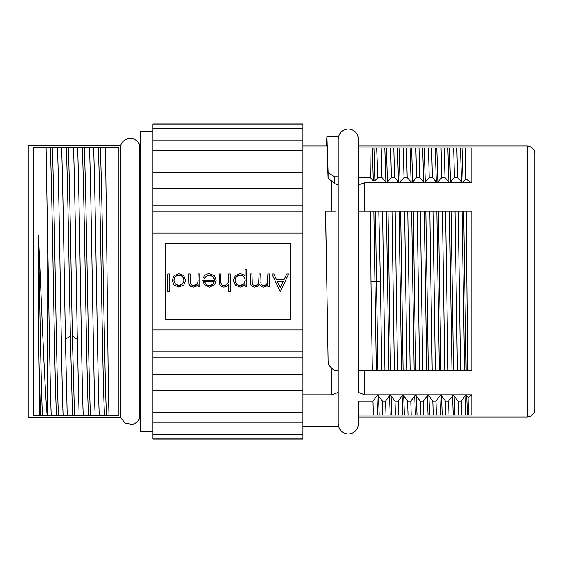 <?xml version="1.0" encoding="UTF-8"?>
<svg xmlns="http://www.w3.org/2000/svg" width="563" height="563" viewBox="0 0 563 563"><rect width="100%" height="100%" fill="white"/><g stroke="black" fill="none" stroke-linecap="round" stroke-linejoin="round"><path stroke-width="0.84" d="M534.85 409.435L534.85 153.565C534.759 150.743 533.52 148.569 531.134 147.056L527.285 146L527.285 417L530.979 416.036C533.464 414.53 534.751 412.334 534.85 409.435M534.85 214.756L534.85 183.482M471.829 394.818L468.071 397.675L468.465 415.107L471.829 415.107L471.829 394.818L364.69 394.818L358.385 392.418L358.385 370.834L361.277 370.834M471.695 415.107L358.385 415.107L358.385 401.053L372.966 401.053L376.907 395.873L377.632 415.107L373.389 415.107L372.966 401.053M468.071 397.675L466.713 395.873L467.438 415.107L468.465 415.107L461.618 415.107L461.196 401.053L465.137 395.873L465.861 415.107L449.014 415.107L448.591 401.053L452.532 395.873L453.257 415.107L454.834 415.107L454.109 395.873L452.532 395.873M448.591 401.053L445.417 401.053L445.847 415.107L436.409 415.107L435.987 401.053L439.928 395.873L440.653 415.107L442.229 415.107L441.505 395.873L439.928 395.873M435.987 401.053L432.813 401.053L433.243 415.107L423.805 415.107L423.383 401.053L427.324 395.873L428.049 415.107L411.201 415.107L410.779 401.053L414.72 395.873L415.445 415.107L398.597 415.107L398.175 401.053L402.116 395.873L402.841 415.107L385.993 415.107L385.571 401.053L389.512 395.873L390.236 415.107L358.385 415.107L358.385 423.932C357.786 430.055 354.43 433.419 348.307 434.017C342.177 433.419 338.82 430.055 338.222 423.932L338.222 423.918M361.509 370.834L471.829 370.834L471.829 211.209L468.472 211.209M364.69 370.841L364.69 394.818M337.188 370.834L338.222 370.834L338.222 392.418M331.917 394.818L331.917 368.279M302.929 402.01L338.222 402.01L338.201 392.418L331.896 394.825L302.929 394.818M466.713 395.873L465.137 395.873M454.109 395.873L458.022 401.053L461.196 401.053M445.417 401.053L441.505 395.873M432.813 401.053L428.9 395.873L427.324 395.873M414.72 395.873L416.296 395.873L420.209 401.053L423.383 401.053M402.116 395.873L403.692 395.873L407.605 401.053L410.779 401.053M389.512 395.873L391.088 395.873L395.001 401.053L398.175 401.053M376.907 395.873L378.484 395.873L382.397 401.053L385.571 401.053M372.34 370.834L370.989 281.5L374.923 281.5L376.351 370.834L358.385 370.834L358.385 392.418M335.098 211.209L325.513 211.209L326.772 281.169M331.917 211.209L331.917 181.117L328.102 178.584L328.116 172.538L334.422 176.803L338.222 176.803L338.222 136.549L326.934 136.549L328.116 172.538M302.929 146L326.927 146L328.102 178.584M527.285 146L358.385 146L358.385 147.893L376.647 147.893L369.982 147.893L370.306 177.605L373.29 180.885L374.867 180.885L377.872 177.605L381.974 177.605L385.894 181.926L387.471 181.926L391.412 177.605L394.579 177.605L398.498 181.926L400.075 181.926L404.016 177.605L407.183 177.605L411.103 181.926L412.679 181.926L416.62 177.605L419.787 177.605L423.707 181.926L425.283 181.926L429.224 177.605L432.391 177.605L436.311 181.926L437.887 181.926L441.828 177.605L444.995 177.605L448.915 181.926L450.491 181.926L454.432 177.605L457.599 177.605L461.519 181.926L463.096 181.926L465.791 178.971L471.829 182.806L364.683 182.806L364.69 211.195M460.443 147.893L456.825 147.893L460.443 147.893L461.519 181.926M454.432 177.605L453.658 147.893L444.221 147.893L456.825 147.893L457.599 177.605M441.828 177.605L441.054 147.893L431.617 147.893L444.221 147.893L444.995 177.605M425.283 181.926L424.206 147.893L422.63 147.893L431.617 147.893L432.391 177.605M416.62 177.605L415.846 147.893L406.409 147.893L422.63 147.893L423.707 181.926M404.016 177.605L403.242 147.893L393.804 147.893L406.409 147.893L407.183 177.605M391.412 177.605L390.638 147.893L381.2 147.893L393.804 147.893L394.579 177.605M463.096 181.926L462.019 147.893L471.829 147.893L471.829 182.806M471.829 211.209L358.385 211.209L358.385 184.805L364.683 182.806M334.422 176.803L334.401 183.594L338.222 184.805L338.222 426.451L302.929 426.451M326.28 146L326.92 136.549M335.323 211.209L325.597 211.209L328.18 364.606L334.513 370.834L338.222 370.834M331.917 181.117L334.401 183.594M361.383 211.209L358.385 211.209L358.385 177.605L370.306 177.605M466.157 370.834L463.645 211.209L462.068 211.209L464.581 370.834L471.829 370.834M453.553 370.834L451.04 211.209L449.464 211.209L451.976 370.834L464.581 370.834M440.949 370.834L438.436 211.209L436.86 211.209L439.372 370.834L451.976 370.834M428.344 370.834L425.832 211.209L424.256 211.209L426.768 370.834L439.372 370.834M415.74 370.834L413.228 211.209L411.652 211.209L414.164 370.834L426.768 370.834M403.129 370.834L400.624 211.209L399.047 211.209L401.56 370.834L414.164 370.834M390.525 370.834L388.02 211.209L386.443 211.209L388.956 370.834L401.56 370.834M378.808 211.209L380.426 281.5L376.499 281.5L375.422 211.209L373.846 211.209L374.923 281.5L376.499 281.5L377.921 370.834L388.956 370.834M376.351 370.834L377.921 370.834M358.385 177.605L358.385 139.068C357.786 132.945 354.43 129.581 348.307 128.983C342.177 129.581 338.82 132.945 338.222 139.068M358.385 370.834L358.385 211.209M152.932 438.155L152.932 211.202L302.929 211.202L302.929 439.056L152.932 439.056L152.932 438.155L302.929 438.155M302.929 211.202L302.929 123.944L152.932 123.944L152.932 128.54L302.929 128.54M165.536 319.312L165.536 243.688L290.325 243.688L290.325 319.312L165.536 319.312M152.932 211.202L152.932 128.54M152.932 431.49L140.328 431.49L140.328 131.51L152.932 131.51M39.741 415.74L38.488 342.811L40.529 415.74L47.109 415.74L33.189 415.74L33.189 147.26L89.482 147.26C91.354 194.474 93.247 368.026 95.133 415.74L90.544 415.74C88.419 381.573 86.294 181.427 84.168 147.26L118.899 147.26L118.906 415.74L106.555 415.74C104.429 381.573 102.304 181.427 100.179 147.26L105.316 147.26C106.548 197.529 107.772 375.767 108.997 415.74M120.665 417.626L28.15 417.626L28.15 145.374L120.665 145.374L120.665 417.626L125.183 423.193L132.256 424.361C135.986 423.467 138.505 421.23 139.828 417.626L140.328 417.626M33.421 147.26L57.468 147.26C59.347 194.812 61.226 367.843 63.112 415.74L79.123 415.74L74.534 415.74L72.36 336.027C70.959 263.533 69.566 170.117 68.165 147.26L73.479 147.26C74.745 179.301 76.033 269.36 77.307 339.327L79.123 415.74L118.906 415.74M74.534 415.74L67.236 415.74L65.421 339.327C64.154 269.937 62.866 179.829 61.585 147.26L73.479 147.26M83.24 415.74L90.544 415.74L83.24 415.74C81.361 367.906 79.474 194.868 77.595 147.26L89.482 147.26M99.25 415.74L106.555 415.74L99.25 415.74C97.364 368.061 95.506 196.044 93.599 147.26L118.772 147.26M120.665 145.374C122.051 141.63 124.704 139.364 128.61 138.575L132.256 138.639C135.986 139.533 138.505 141.77 139.828 145.374L139.828 417.626M36.518 415.74L33.323 415.74M38.15 415.74L58.531 415.74C56.406 381.573 54.28 181.427 52.155 147.26L57.468 147.26M58.531 415.74L63.112 415.74M67.236 415.74L79.123 415.74M51.226 415.74C49.84 380.736 48.453 277.658 47.06 205.882L47.109 415.74M93.599 147.26L100.179 147.26M77.595 147.26L84.168 147.26M61.585 147.26L68.165 147.26M56.539 415.74C54.414 381.573 52.289 181.427 50.163 147.26L52.155 147.26M104.563 415.74C102.438 381.573 100.313 181.427 98.187 147.26M88.553 415.74C86.428 381.573 84.302 181.427 82.184 147.26M72.543 415.74L70.368 336.027C68.968 263.533 67.574 170.117 66.174 147.26M42.521 415.74C41.176 393.643 39.832 306.617 38.488 235.214C41.352 298.123 44.245 380.229 47.06 414.389M38.488 342.811L38.488 235.214M47.06 205.882L46.096 147.26M152.932 357.146L302.929 357.146M152.932 124.845L302.929 124.845M152.932 140.039L302.929 140.039M152.932 150.687L302.929 150.687M152.932 172.299L302.929 172.299M152.932 390.701L302.929 390.701M152.932 412.313L302.929 412.313M152.932 422.961L302.929 422.961M152.932 434.46L302.929 434.46M152.932 188.612L302.929 188.612M152.932 205.854L302.929 205.854M152.932 374.388L302.929 374.388M267.805 280.951L267.636 282.126M267.01 283.703L266.517 284.308M265.201 285.223L264.497 285.448M263.758 285.525L262.048 285.012L261.035 283.682L260.739 273.935L259.086 273.935L258.635 282.922L257.178 284.815L254.983 285.525L253.28 285.054L252.266 283.794L251.971 273.935L250.275 273.935L250.774 284.582L252.301 286.461L254.652 287.137L257.312 286.342L259.381 284.048L260.303 285.786L261.682 286.764L263.449 287.137L266.088 286.37L267.861 284.582L267.861 286.799L269.515 286.799L269.515 273.935L267.861 273.935L267.39 282.971L265.912 284.829L263.758 285.525L262.048 285.012L261.035 283.682M260.887 283.02L260.782 281.986M259.029 280.747L258.874 282.035M258.255 283.682L257.777 284.301M256.475 285.216L255.757 285.448M252.111 283.189L252.006 282.26M228.585 280.261L228.508 281.401M228.036 283.083L227.522 283.893M225.974 285.174L225.094 285.497M223.258 285.525L222.568 285.3M221.548 284.498L221.175 283.872M220.787 282.429L220.724 281.458M205.192 277.404L205.657 276.799M206.079 276.377L209.563 275.131L212.983 276.56L214.412 280.24L202.849 280.24L204.27 284.632L209.52 287.137L214.616 284.702L216.115 280.332L214.341 275.666L209.422 273.604L206.881 274.04L204.862 275.3L203.271 277.475L204.672 278.206L206.079 276.377L209.563 275.131M210.879 275.3L211.984 275.764M213.743 277.587L214.221 278.776M198.077 280.254L198 281.401M197.529 283.083L197.015 283.893M195.46 285.174L194.58 285.497M192.743 285.525L192.046 285.3M191.026 284.498L190.653 283.872M190.287 282.429L190.224 281.458M239.261 285.462L238.423 285.237M236.889 284.35L236.277 283.731M235.348 282.077L235.123 281.226M235.123 279.466L235.348 278.615M236.284 276.961L236.903 276.327M238.43 275.434L239.247 275.208M241.02 275.208L241.872 275.434M243.476 276.334L244.089 276.947M244.933 278.446L245.151 279.311M245.053 281.753L244.567 282.964M242.688 284.878L241.527 285.364M213.82 282.83L213.314 283.703M211.787 285.005L210.724 285.406M208.746 285.497L208.029 285.335M206.635 284.681L206.093 284.259M205.27 283.231L204.946 282.542M177.605 285.342L176.458 284.857M174.537 282.893L174.051 281.697M173.953 279.403L174.178 278.544M175.086 276.926L175.691 276.313M177.162 275.469L177.992 275.258M179.829 275.258L180.66 275.469M182.131 276.313L182.736 276.926M183.629 278.523L183.855 279.382M183.756 281.704L183.278 282.9M181.377 284.857L180.223 285.342M280.043 291.331L280.465 291.331L288.685 273.935L286.743 273.935L284.041 279.663L276.553 279.663L273.808 273.935L271.929 273.935L280.043 291.331M280.268 287.63L277.299 281.338L283.245 281.338L280.268 287.63M254.983 285.525L253.28 285.054L252.266 283.794M246.763 286.799L246.763 269.234L245.109 269.234L245.109 276.151L242.794 274.244L239.965 273.604L235.306 275.581L233.371 280.402L235.32 285.159L240.014 287.137L242.864 286.461L245.109 284.435L245.109 286.799L246.763 286.799M240.141 285.54L237.6 284.85L235.749 282.95L235.045 280.346L235.749 277.749L237.614 275.821L240.119 275.131L242.695 275.807L244.581 277.665L245.229 280.297L243.758 284.034L240.141 285.54M230.267 291.768L230.267 273.935L228.613 273.935L228.381 282.154L226.819 284.618L224.123 285.61L222.005 284.955L220.886 283.041L220.703 273.935L219.049 273.935L219.584 284.428L221.238 286.398L223.792 287.137L226.403 286.468L228.613 284.498L228.613 291.768L230.267 291.768M204.672 281.669L214.25 281.669L212.744 284.329L209.492 285.547L207.311 285.054L205.643 283.787L204.672 281.669M199.759 286.799L199.759 273.935L198.106 273.935L197.873 282.154L196.311 284.618L193.616 285.61L191.483 284.955L190.378 283.041L190.195 273.935L188.542 273.935L189.077 284.428L190.73 286.398L193.285 287.137L195.91 286.468L198.106 284.498L198.106 286.799L199.759 286.799M178.9 287.137L183.834 284.969L185.607 280.332L183.742 275.617L178.9 273.604L174.08 275.617L172.201 280.332L173.988 284.977L178.9 287.137M178.9 285.511L175.367 283.991L173.876 280.297L174.565 277.7L176.388 275.828L178.9 275.18L181.434 275.828L183.256 277.7L183.932 280.297L182.454 283.991L178.9 285.511M169.386 291.768L169.386 273.935L167.732 273.935L167.732 291.768L169.386 291.768M467.438 415.107L465.861 415.107M460.569 370.834L458.198 211.209M381.974 177.605L381.2 147.893L376.647 147.893L377.872 177.605M419.787 177.605L419.013 147.893M428.45 147.893L429.224 177.605M370.989 281.5L370.56 211.209M380.426 281.5L381.77 370.834M384.944 370.834L382.573 211.209M392.003 211.209L394.374 370.834M397.548 370.834L395.177 211.209M404.607 211.209L406.979 370.834M410.153 370.834L407.781 211.209M417.218 211.209L419.583 370.834M422.757 370.834L420.385 211.209M429.822 211.209L432.194 370.834M435.361 370.834L432.989 211.209M442.427 211.209L444.798 370.834M447.965 370.834L445.593 211.209M455.031 211.209L457.402 370.834M382.397 401.053L382.819 415.107L377.632 415.107M395.001 401.053L395.423 415.107L390.236 415.107M407.605 401.053L408.034 415.107L402.841 415.107M420.209 401.053L420.638 415.107L415.445 415.107M428.9 395.873L429.625 415.107L436.409 415.107M445.847 415.107L449.014 415.107M458.022 401.053L458.451 415.107M465.263 147.893L465.791 178.971M466.157 211.209L467.705 370.834M384.818 147.893L385.894 181.926M397.422 147.893L398.498 181.926M410.026 147.893L411.103 181.926M386.387 147.893L387.471 181.926M398.998 147.893L400.075 181.926M411.602 147.893L412.679 181.926M378.484 395.873L379.209 415.107M391.088 395.873L391.813 415.107M403.692 395.873L404.417 415.107M416.296 395.873L417.021 415.107M373.931 147.893L374.867 180.885M372.354 147.893L373.29 180.885M435.234 147.893L436.311 181.926M447.838 147.893L448.915 181.926M436.811 147.893L437.887 181.926M449.415 147.893L450.491 181.926M152.932 233.033L302.929 233.033M152.932 329.967L302.929 329.967M77.307 339.327L72.36 336.027L70.368 336.027L65.421 339.327M152.932 351.798L302.929 351.798M358.385 423.932L358.385 417L527.285 417M139.828 145.374L140.328 145.374M338.222 211.209L338.222 176.803"/></g></svg>
